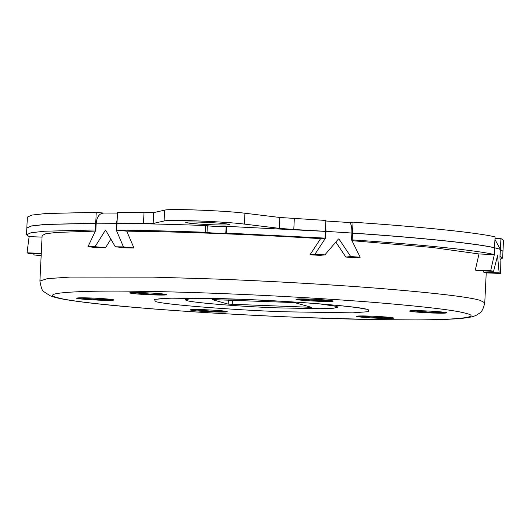 <?xml version="1.0" encoding="UTF-8"?>
<svg xmlns="http://www.w3.org/2000/svg" width="530" height="530" viewBox="0 0 530 530"><rect width="100%" height="100%" fill="white"/><g stroke="black" fill="none" stroke-linecap="round" stroke-linejoin="round"><path stroke-width="0.79" d="M204.527 298.218L190.323 298.688L185.593 299.741L185.891 300.093C185.129 302.014 237.394 306.512 277.422 307.864L320.226 308.698L333.542 308.215L337.961 307.188L336.338 306.34L319.259 303.829M228.198 304.121L212.139 299.602L291.328 302.484L295.356 302.809L311.415 307.327L228.198 304.121L228.397 300.06M130.89 292.6L152.103 294.19L165.599 294.302M152.07 294.872C162.332 295.217 167.222 295.117 166.738 294.561C163.757 293.858 156.304 293.242 144.385 292.712C134.62 292.375 129.691 292.454 129.598 292.964C132.076 293.666 139.569 294.302 152.07 294.872M297.317 299.019L318.53 300.609L332.025 300.715M318.497 301.285C328.759 301.636 333.642 301.537 333.158 300.98C330.183 300.278 322.73 299.662 310.812 299.125C301.047 298.787 296.118 298.874 296.018 299.377C298.503 300.086 305.995 300.722 318.497 301.285M410.77 310.732L431.976 312.322L445.472 312.428M431.943 312.998C442.205 313.349 447.095 313.243 446.611 312.693C443.63 311.991 436.183 311.375 424.265 310.838C414.493 310.5 409.564 310.587 409.471 311.09C411.956 311.799 419.442 312.435 431.943 312.998M357.79 316.026L379.003 317.616L392.498 317.722M378.97 318.298C389.232 318.643 394.121 318.543 393.631 317.987C390.656 317.284 383.203 316.668 371.285 316.132C361.52 315.794 356.591 315.88 356.498 316.383C358.976 317.092 366.468 317.728 378.97 318.298M191.363 309.606L212.576 311.196L226.071 311.309M212.543 311.878C222.805 312.223 227.695 312.124 227.211 311.567C224.23 310.865 216.777 310.249 204.858 309.719C195.093 309.381 190.164 309.46 190.071 309.97C192.549 310.673 200.042 311.309 212.543 311.878M77.917 297.9L99.123 299.483L112.618 299.596M99.09 300.165C109.352 300.517 114.241 300.411 113.758 299.854C110.777 299.152 103.33 298.536 91.412 298.006C81.646 297.668 76.711 297.747 76.618 298.257C79.103 298.96 86.595 299.602 99.09 300.165M229.563 224.428C226.217 223.6 217.399 222.865 203.103 222.222C191.151 221.812 185.361 221.931 185.719 222.567C189.064 223.402 197.882 224.137 212.179 224.773C224.13 225.184 229.921 225.071 229.563 224.428L229.748 224.581M226.608 226.343L325.354 231.391L325.029 238.116L320.147 238.606C267.279 235.327 203.984 232.617 155.071 231.61L127.12 231.16L116.666 230.08L116.991 223.355C143.431 223.627 172.946 224.356 205.527 225.528L207.349 225.76C211.755 226.37 225.316 226.893 226.118 226.489L226.608 226.343L226.277 233.067L225.787 233.213L226.118 226.489M133.944 247.98L123.45 246.9L115.315 246.801L125.769 247.881L133.944 247.98L126.736 231.16L116.13 230.08L116.461 223.282L96.195 223.183C96.95 216.624 99.547 213.252 103.999 213.06M105.503 247.782L95.049 246.702L87.98 246.715L98.474 247.802L105.503 247.782L110.916 239.037M95.195 231.1L56.008 232.451L45.64 233.796L42.142 235.519L39.916 281.039L47.309 278.647L69.94 277.084L152.845 277.13L216.671 279.072C267.57 280.999 332.343 284.577 383.978 288.77C437.104 293.216 469.116 297.058 480.028 300.311L484.764 302.796L486.229 272.89M483.731 270.929L483.824 272.287L485.076 272.844L500.466 273.44L499.161 272.877L497.504 255.394M475.297 270.095L478.232 270.717L493.576 271.307L490.694 270.691L494.338 254.572L479.001 253.976L475.297 270.095L490.694 270.691M335.848 242.071L345.838 257.05L355.266 257.706L360.168 257.216L350.721 256.56L338.981 238.997L338.418 239.056M310.023 254.771L319.988 255.374L324.87 254.884L314.926 254.281L325.5 238.149L320.617 238.632L310.023 254.771L314.926 254.281M351.754 239.918L352.172 239.878L352.503 233.154C419.429 237.632 477.132 243.588 494.543 247.815L494.212 254.539L478.868 253.95L432.083 247.437L352.139 240.7M117.196 219.261L116.461 223.282M494.947 239.441L500.307 249.358L494.722 247.788L494.642 245.787M360.168 257.216L351.542 239.832L351.874 233.041C351.993 226.442 351.039 222.931 349.005 222.507L325.864 220.99M325.5 238.149L326.016 231.365L325.672 224.972M205.527 225.528L205.196 232.259L207.018 232.491C211.43 233.094 224.985 233.617 225.787 233.213M502.963 251.28L500.307 249.391M500.128 259.567L502.639 258.037L502.963 251.313L500.307 249.458M96.195 223.229L45.096 224.415L31.442 225.939L26.831 227.993M96.188 223.296L45.096 224.488L31.442 226.005L26.831 228.026L26.5 234.75L29.057 236.605L42.069 237.102M494.179 247.729L494.543 247.748C477.139 243.522 419.435 237.559 352.51 233.081L351.867 233.147M352.503 233.154L351.867 233.213M95.711 230.007L95.711 223.249M96.195 223.183L95.864 229.974L87.98 246.715M42.069 237.129L29.13 236.632L27.03 252.81L28.342 253.367L41.247 253.863M338.981 238.997L338.491 238.97L324.87 254.884M345.838 257.05L350.721 256.56M105.954 230.04L105.549 230L95.049 246.702M115.315 246.801L105.549 230M116.282 230.08L123.45 246.9M41.154 255.725L33.927 254.937L41.181 255.215M33.721 253.572L33.927 254.937M41.274 253.36L27.03 252.81M494.722 247.788L494.338 254.572M500.009 256.189L500.406 249.464M500.466 273.44L499.975 256.149L500.307 249.358M497.617 255.394L493.576 271.307M483.824 272.287L499.161 272.877M293.792 229.49L279.284 228.344L244.41 224.097L244.946 213.226L279.813 217.472L325.89 220.453L325.36 231.325L293.792 229.49L294.322 218.618M244.946 213.226C225.382 210.662 169.282 208.502 164.638 210.132L153.693 212.609L117.528 212.417L116.997 223.289L117.726 223.362M244.41 224.097C224.852 221.533 168.752 219.367 164.101 220.997L164.638 210.132M116.997 223.289L153.163 223.481L164.101 220.997M325.36 231.325L324.936 231.365M502.639 258.037L500.075 256.189M95.387 229.974L44.765 231.213L31.111 232.73L26.5 234.75M494.212 254.539C476.808 250.312 419.098 244.356 352.172 239.878M349.475 222.567L353.04 222.209C419.965 226.694 477.669 232.65 495.073 236.877L494.543 247.748M495.007 238.295L500.943 238.526L503.5 240.375L502.97 251.246M95.718 223.183L96.248 212.311L45.626 213.55L31.979 215.067L27.361 217.088L26.831 227.96M96.248 212.311L103.304 213.04M352.51 233.081L353.04 222.209M500.413 249.398L500.943 238.526M325.029 238.116L226.277 233.067M205.196 232.259C172.614 231.08 143.1 230.358 116.666 230.08M232.431 300.212L232.226 304.445M308.824 306.598L308.785 307.393M284.02 311.786C232.889 310.05 162.524 304.419 155.456 301.477L154.416 299.37L170.561 298.158L239.335 299.218C287.995 300.888 355.928 306.141 366.376 309.162L368.191 309.613L368.94 311.633L352.794 312.852L284.02 311.786M304.551 317.563L373.994 319.57C448.32 321.061 485.169 317.868 466.049 313.382C455.807 310.335 425.749 306.724 375.869 302.55C327.401 298.609 266.59 295.256 218.804 293.448C170.74 291.56 118.27 290.546 86.847 291.407C55.511 292.447 45.66 294.514 57.306 297.621C67.548 300.669 97.606 304.286 147.479 308.453C195.954 312.395 256.765 315.754 304.551 317.563M351.874 233.041L326.016 231.365M207.018 232.491L207.349 225.76M279.284 228.344L279.813 217.472M153.163 223.481L153.693 212.609M143.471 223.693L144.008 212.821M338.041 305.479L337.961 307.188M185.593 299.741L185.679 298.026M365.309 309.175L364.103 308.877C356.763 307.016 322.074 303.558 282.974 301.351C248.875 299.384 218.294 298.284 191.231 298.046C166.685 297.853 157.854 298.9 158.185 299.046M39.916 281.039C41.055 287.896 42.473 291.52 44.175 291.904L50.224 295.78C54.272 297.33 59.638 298.635 66.329 299.688C84.131 302.696 113.453 305.803 154.303 309.017C226.436 314.588 310.103 318.47 374.418 319.597L416.852 319.921C441.079 319.835 458.019 319.073 467.679 317.629C471.733 316.993 474.781 316.099 476.821 314.946C479.087 312.839 482.307 313.912 484.764 302.796M117.494 213.086L103.496 213.034"/></g></svg>
